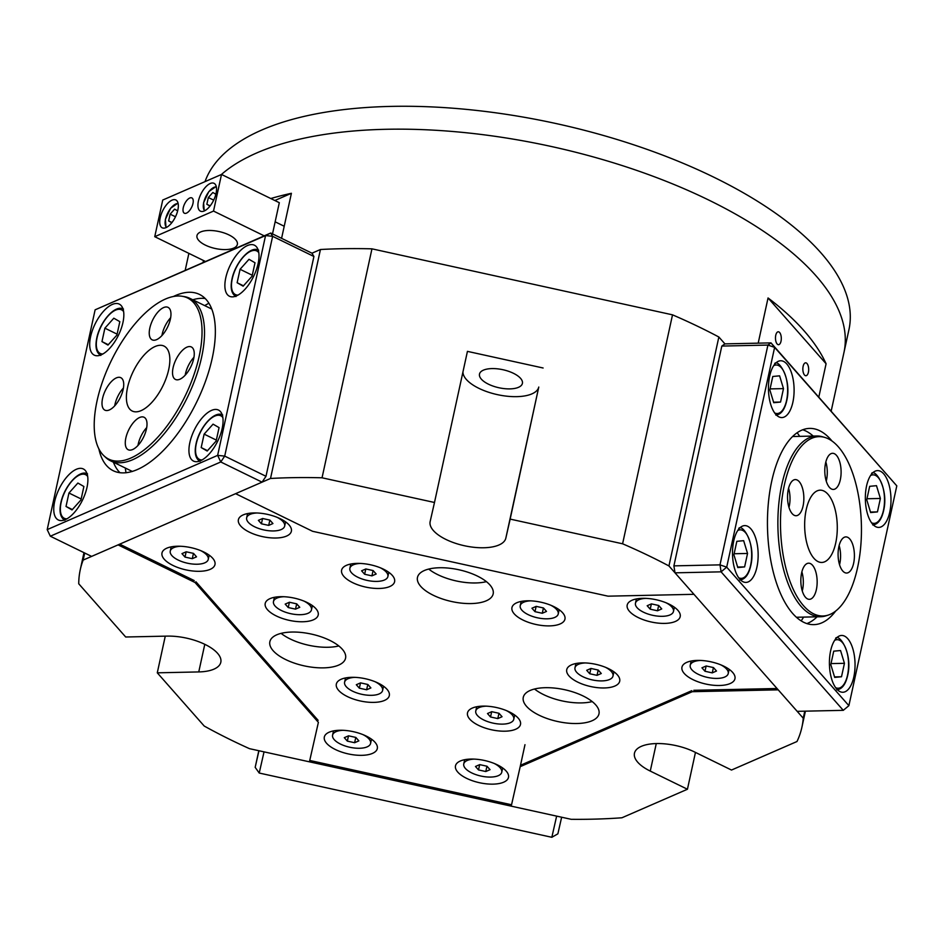 <?xml version="1.0" encoding="UTF-8"?>
<svg xmlns="http://www.w3.org/2000/svg" width="944" height="944" viewBox="0 0 944 944"><rect width="100%" height="100%" fill="white"/><g stroke="black" fill="none" stroke-linecap="round" stroke-linejoin="round"><path stroke-width="1.42" d="M130.791 458.076A89.704 40.946 -63.9 0 0 195.302 370.685A89.704 40.946 -63.9 0 0 182.086 296.263A89.704 40.946 -63.9 0 0 165.46 299.036A89.704 40.946 -63.9 0 0 104.973 375.063A89.704 40.946 -63.9 0 0 104.052 455.905A89.704 40.946 -63.9 0 0 130.791 458.076M182.086 296.263L184.41 296.64A90.388 41.265 116.1 0 1 189.886 298.363A90.388 41.265 116.1 0 1 195.809 377.364A90.388 41.265 116.1 0 1 132.715 459.704A90.388 41.265 116.1 0 1 110.495 460.778A90.388 41.265 116.1 0 1 105.775 457.521L104.052 455.905M163.595 307.579A18.078 8.248 -63.9 0 0 150.981 324.052A18.078 8.248 -63.9 0 0 152.161 339.852A18.078 8.248 -63.9 0 0 156.61 339.639A18.078 8.248 -63.9 0 0 169.224 323.167A18.078 8.248 -63.9 0 0 168.044 307.366A18.078 8.248 -63.9 0 0 163.595 307.579M170.663 317.715A18.078 8.248 -63.9 0 0 161.931 335.568M139.641 417.484A18.078 8.248 -63.9 0 0 127.015 433.945A18.078 8.248 -63.9 0 0 128.207 449.745A18.078 8.248 -63.9 0 0 132.644 449.533A18.078 8.248 -63.9 0 0 145.27 433.072A18.078 8.248 -63.9 0 0 144.078 417.272A18.078 8.248 -63.9 0 0 139.641 417.484M146.698 427.608A18.078 8.248 -63.9 0 0 137.977 445.462M116.36 377.895A18.078 8.248 -63.9 0 0 103.734 394.368A18.078 8.248 -63.9 0 0 104.926 410.168A18.078 8.248 -63.9 0 0 109.362 409.944A18.078 8.248 -63.9 0 0 121.988 393.483A18.078 8.248 -63.9 0 0 120.797 377.683A18.078 8.248 -63.9 0 0 116.36 377.895M123.416 388.019A18.078 8.248 -63.9 0 0 114.696 405.873M186.877 347.168A18.078 8.248 -63.9 0 0 174.262 363.641A18.078 8.248 -63.9 0 0 175.454 379.441A18.078 8.248 -63.9 0 0 179.891 379.228A18.078 8.248 -63.9 0 0 192.517 362.756A18.078 8.248 -63.9 0 0 191.325 346.955A18.078 8.248 -63.9 0 0 186.877 347.168M193.945 357.304A18.078 8.248 -63.9 0 0 185.213 375.157M155.111 346.507A36.155 16.508 -63.9 0 0 129.871 379.441A36.155 16.508 -63.9 0 0 132.243 411.041A36.155 16.508 -63.9 0 0 141.14 410.616A36.155 16.508 -63.9 0 0 166.368 377.671A36.155 16.508 -63.9 0 0 164.008 346.07A36.155 16.508 -63.9 0 0 155.111 346.507M737.795 567.556L733.901 554.765L736.839 541.325L743.66 540.676L747.542 553.455L744.615 566.907L737.795 567.556M734.125 553.75L747.542 553.455M737.642 567.049L744.615 566.907M700.672 660.446A19.446 8.177 -167.7 0 0 690.229 665.284A19.446 8.177 -167.7 0 0 691.869 669.792A19.446 8.177 -167.7 0 0 712.425 678.205A19.446 8.177 -167.7 0 0 728.225 673.568L728.945 670.287A19.446 8.177 -167.7 0 0 729.004 669.225M728.225 673.568A19.446 8.177 -167.7 0 0 726.585 669.048A19.446 8.177 -167.7 0 0 720.744 664.824M701.947 667.821L706.183 665.98L713.475 667.573L716.508 671.019L712.272 672.871L704.991 671.267L701.947 667.821M691.327 661.012A19.446 8.177 -167.7 0 0 690.937 662.004L690.229 665.284M713.428 667.561L712.272 672.871M706.136 665.992L704.991 671.267M207.196 451.031L201.19 447.574L204.128 434.122L213.061 424.151L219.067 427.62L216.129 441.06L207.196 451.031M207.527 450.666L201.19 447.574M216.341 440.105L204.128 434.122M834.685 677.403L830.803 664.611L833.729 651.171L840.549 650.522L844.443 663.313L841.505 676.754L834.685 677.403M831.015 663.597L844.443 663.313M834.543 676.907L841.505 676.754M530.67 600.844A19.446 8.177 -167.7 0 0 520.227 605.682A19.446 8.177 -167.7 0 0 521.879 610.19A19.446 8.177 -167.7 0 0 542.434 618.603A19.446 8.177 -167.7 0 0 558.234 613.966L558.942 610.685A19.446 8.177 -167.7 0 0 559.013 609.623M558.234 613.966A19.446 8.177 -167.7 0 0 556.582 609.446A19.446 8.177 -167.7 0 0 550.741 605.222M531.944 608.219L536.192 606.378L543.473 607.971L546.505 611.417L542.269 613.27L534.988 611.665L531.944 608.219M521.324 601.411A19.446 8.177 -167.7 0 0 520.946 602.402L520.227 605.682M543.425 607.96L542.269 613.27M536.133 606.39L534.988 611.665M474.207 759.106A19.446 8.177 -167.7 0 0 463.752 763.932A19.446 8.177 -167.7 0 0 465.404 768.451A19.446 8.177 -167.7 0 0 485.959 776.865A19.446 8.177 -167.7 0 0 501.76 772.216L502.468 768.947A19.446 8.177 -167.7 0 0 502.538 767.885M501.76 772.216A19.446 8.177 -167.7 0 0 500.108 767.708A19.446 8.177 -167.7 0 0 494.267 763.484M475.481 766.481L479.717 764.628L486.998 766.233L490.042 769.679L485.794 771.531L478.514 769.926L475.481 766.481M464.849 759.66A19.446 8.177 -167.7 0 0 464.472 760.663L463.752 763.932M486.951 766.221L485.794 771.531M479.67 764.652L478.514 769.926M803.639 605.836A89.704 40.439 88.8 0 0 828.36 615.051A89.704 40.439 88.8 0 0 861.117 541.278A89.704 40.439 88.8 0 0 838.307 446.795A89.704 40.439 88.8 0 0 824.525 437.343A89.704 40.439 88.8 0 0 781.903 499.518A89.704 40.439 88.8 0 0 803.639 605.836M828.36 615.051L826.118 615.783A90.388 40.757 -91.2 0 1 820.619 616.739A90.388 40.757 -91.2 0 1 801.196 606.496A90.388 40.757 -91.2 0 1 778.67 505.276A90.388 40.757 -91.2 0 1 816.713 435.998A90.388 40.757 -91.2 0 1 822.248 436.706L824.525 437.343M836.443 455.338A18.078 8.154 88.8 0 0 832.561 453.297A18.078 8.154 88.8 0 0 824.95 467.15A18.078 8.154 88.8 0 0 829.457 487.387A18.078 8.154 88.8 0 0 833.34 489.44A18.078 8.154 88.8 0 0 840.951 475.587A18.078 8.154 88.8 0 0 836.443 455.338M812.489 565.232A18.078 8.154 88.8 0 0 808.607 563.19A18.078 8.154 88.8 0 0 800.996 577.044A18.078 8.154 88.8 0 0 805.492 597.292A18.078 8.154 88.8 0 0 809.386 599.334A18.078 8.154 88.8 0 0 816.997 585.481A18.078 8.154 88.8 0 0 812.489 565.232M799.19 481.629A18.078 8.154 88.8 0 0 795.308 479.587A18.078 8.154 88.8 0 0 787.697 493.441A18.078 8.154 88.8 0 0 792.205 513.689A18.078 8.154 88.8 0 0 796.087 515.731A18.078 8.154 88.8 0 0 803.698 501.878A18.078 8.154 88.8 0 0 799.19 481.629M849.742 538.941A18.078 8.154 88.8 0 0 845.859 536.9A18.078 8.154 88.8 0 0 838.248 550.753A18.078 8.154 88.8 0 0 842.756 571.002A18.078 8.154 88.8 0 0 846.638 573.043A18.078 8.154 88.8 0 0 854.249 559.19A18.078 8.154 88.8 0 0 849.742 538.941M827.959 494.267A36.155 16.308 88.8 0 0 820.194 490.16A36.155 16.308 88.8 0 0 804.972 517.878A36.155 16.308 88.8 0 0 813.988 558.364A36.155 16.308 88.8 0 0 821.752 562.459A36.155 16.308 88.8 0 0 836.974 534.752A36.155 16.308 88.8 0 0 827.959 494.267M839.546 564.689A18.078 8.154 88.8 0 0 839.133 545.549M788.983 507.376A18.078 8.154 88.8 0 0 788.57 488.237M802.282 590.979A18.078 8.154 88.8 0 0 801.869 571.84M826.248 481.086A18.078 8.154 88.8 0 0 825.835 461.946M585.433 662.936A19.446 8.177 -167.7 0 0 574.99 667.762A19.446 8.177 -167.7 0 0 576.642 672.281A19.446 8.177 -167.7 0 0 597.198 680.695A19.446 8.177 -167.7 0 0 612.998 676.046L613.706 672.777A19.446 8.177 -167.7 0 0 613.777 671.715M612.998 676.046A19.446 8.177 -167.7 0 0 611.346 671.538A19.446 8.177 -167.7 0 0 605.505 667.314M586.708 670.311L590.956 668.458L598.236 670.063L601.281 673.509L597.033 675.349L589.752 673.756L586.708 670.311M576.088 663.49A19.446 8.177 -167.7 0 0 575.71 664.493L574.99 667.762M598.189 670.051L597.033 675.349M590.897 668.482L589.752 673.756M355.038 677.355A19.446 8.177 -167.7 0 0 344.595 682.182A19.446 8.177 -167.7 0 0 346.247 686.701A19.446 8.177 -167.7 0 0 366.803 695.114A19.446 8.177 -167.7 0 0 382.603 690.477L383.311 687.197A19.446 8.177 -167.7 0 0 383.382 686.135M382.603 690.477A19.446 8.177 -167.7 0 0 380.951 685.958A19.446 8.177 -167.7 0 0 375.11 681.733M356.313 684.73L360.561 682.878L367.841 684.483L370.886 687.928L366.638 689.781L359.357 688.176L356.313 684.73M345.693 677.91A19.446 8.177 -167.7 0 0 345.315 678.913L344.595 682.182M367.794 684.471L366.638 689.781M360.502 682.901L359.357 688.176M172.669 221.569L171.678 222.678L168.657 220.931L170.132 214.158L174.628 209.131L177.649 210.878M171.843 222.489L168.657 220.931M175.49 216.778L170.132 214.158M561.645 817.221L557.88 833.823L551.839 837.293L556.641 816.123L264.037 751.861L259.222 773.042L551.839 837.293M258.809 750.716L255.175 767.354L258.951 750.74M259.222 773.042L255.175 767.354M486.219 706.159A19.446 8.177 -167.7 0 0 475.764 710.985A19.446 8.177 -167.7 0 0 477.416 715.505A19.446 8.177 -167.7 0 0 497.972 723.918A19.446 8.177 -167.7 0 0 513.772 719.281L514.48 716A19.446 8.177 -167.7 0 0 514.551 714.938M513.772 719.281A19.446 8.177 -167.7 0 0 512.12 714.761A19.446 8.177 -167.7 0 0 506.279 710.537M487.493 713.534L491.73 711.682L499.01 713.286L502.055 716.732L497.807 718.585L490.526 716.98L487.493 713.534M476.862 706.714A19.446 8.177 -167.7 0 0 476.484 707.717L475.764 710.985M498.963 713.275L497.807 718.585M491.682 711.705L490.526 716.98M210.866 204.931L209.887 206.028L206.854 204.282L208.329 197.52L212.837 192.493L215.846 194.24M210.052 205.839L206.854 204.282M213.686 200.14L208.329 197.52M360.325 563.438A19.446 8.177 -167.7 0 0 349.882 568.264A19.446 8.177 -167.7 0 0 351.522 572.784A19.446 8.177 -167.7 0 0 372.078 581.197A19.446 8.177 -167.7 0 0 387.878 576.56L388.598 573.279A19.446 8.177 -167.7 0 0 388.657 572.217M387.878 576.56A19.446 8.177 -167.7 0 0 386.238 572.04A19.446 8.177 -167.7 0 0 380.397 567.816M361.599 570.813L365.835 568.961L373.116 570.565L376.16 574.011L371.924 575.864L364.644 574.259L361.599 570.813M350.979 563.993A19.446 8.177 -167.7 0 0 350.59 564.996L349.882 568.264M373.081 570.554L371.924 575.864M365.788 568.984L364.644 574.259M853.813 676.99A28.414 12.815 88.8 0 0 841.611 635.454A28.414 12.815 88.8 0 0 830.649 650.723A28.414 12.815 88.8 0 0 842.839 692.259A28.414 12.815 88.8 0 0 853.813 676.99M756.923 567.143A28.414 12.815 88.8 0 0 744.722 525.607A28.414 12.815 88.8 0 0 733.748 540.877A28.414 12.815 88.8 0 0 745.949 582.413A28.414 12.815 88.8 0 0 756.923 567.143M792.866 402.297A28.414 12.815 88.8 0 0 780.664 360.761A28.414 12.815 88.8 0 0 769.69 376.031A28.414 12.815 88.8 0 0 781.892 417.567A28.414 12.815 88.8 0 0 792.866 402.297M889.755 512.144A28.414 12.815 88.8 0 0 877.554 470.608A28.414 12.815 88.8 0 0 866.58 485.877A28.414 12.815 88.8 0 0 878.781 527.413A28.414 12.815 88.8 0 0 889.755 512.144M799.71 436.364A111.05 50.067 88.8 0 0 797.137 432.718M831.994 441.013A98.141 44.25 88.8 0 0 809.633 428.399A98.141 44.25 88.8 0 0 771.732 481.145A98.141 44.25 88.8 0 0 813.87 624.633A98.141 44.25 88.8 0 0 835.664 611.063M802.742 429.756A98.141 44.25 -91.2 0 1 813.209 436.069M719.989 564.866L767.909 345.079L721.818 346.07L673.898 565.869L719.989 564.866L721.098 571.84L675.007 572.831L797.173 711.339L843.275 710.336L721.098 571.84L726.703 567.155L848.88 705.664L896.8 485.865L774.623 347.368L726.703 567.155L719.989 564.866M721.818 346.07L724.921 343.876L771.012 342.884L896.8 485.865M675.007 572.831L673.898 565.869M817.103 616.81A98.141 44.25 -91.2 0 1 806.931 623.571M801.196 620.845A111.05 50.067 88.8 0 0 803.604 617.105M843.275 710.336L848.88 705.664L843.275 710.336M767.909 345.079L774.623 347.368L771.012 342.884L767.909 345.079M343.026 730.302A19.446 8.177 -167.7 0 0 332.583 735.128A19.446 8.177 -167.7 0 0 334.235 739.648A19.446 8.177 -167.7 0 0 354.791 748.061A19.446 8.177 -167.7 0 0 370.591 743.412L371.299 740.143A19.446 8.177 -167.7 0 0 371.37 739.081M370.591 743.412A19.446 8.177 -167.7 0 0 368.939 738.904A19.446 8.177 -167.7 0 0 363.098 734.68M344.3 737.677L348.548 735.824L355.829 737.429L358.873 740.875L354.625 742.716L347.345 741.123L344.3 737.677M333.68 730.857A19.446 8.177 -167.7 0 0 333.303 731.86L332.583 735.128M355.782 737.417L354.625 742.716M348.489 735.848L347.345 741.123M831.18 411.1L843.948 352.549A330.577 138.98 12.3 0 0 815.958 275.766A330.577 138.98 12.3 0 0 515.259 139.476A330.577 138.98 12.3 0 0 221.403 174.498A330.577 138.98 12.3 0 1 515.259 139.476A330.577 138.98 12.3 0 1 815.958 275.766A330.577 138.98 12.3 0 1 843.948 352.549L848.939 329.657A330.577 138.98 12.3 0 0 820.95 252.862A330.577 138.98 12.3 0 0 480.107 110.837A330.577 138.98 12.3 0 0 205.013 181.637M283.92 596.726A19.446 8.177 -167.7 0 0 273.477 601.552A19.446 8.177 -167.7 0 0 275.117 606.072A19.446 8.177 -167.7 0 0 295.673 614.485A19.446 8.177 -167.7 0 0 311.473 609.836L312.193 606.567A19.446 8.177 -167.7 0 0 312.252 605.493M311.473 609.836A19.446 8.177 -167.7 0 0 309.833 605.316A19.446 8.177 -167.7 0 0 303.992 601.104M285.194 604.101L289.43 602.248L296.711 603.853L299.755 607.299L295.519 609.14L288.239 607.547L285.194 604.101M274.574 597.281A19.446 8.177 -167.7 0 0 274.185 598.284L273.477 601.552M296.676 603.841L295.519 609.14M289.383 602.272L288.239 607.547M222.159 428.541A28.414 12.968 -63.9 0 0 218.477 410.05A28.414 12.968 -63.9 0 0 189.838 442.618A28.414 12.968 -63.9 0 0 193.52 461.097A28.414 12.968 -63.9 0 0 222.159 428.541M86.99 487.423A28.414 12.968 -63.9 0 0 83.296 468.944A28.414 12.968 -63.9 0 0 54.658 501.5A28.414 12.968 -63.9 0 0 58.351 519.991A28.414 12.968 -63.9 0 0 86.99 487.423M122.932 322.577A28.414 12.968 -63.9 0 0 119.239 304.098A28.414 12.968 -63.9 0 0 90.6 336.654A28.414 12.968 -63.9 0 0 94.282 355.145A28.414 12.968 -63.9 0 0 122.932 322.577M258.101 263.695A28.414 12.968 -63.9 0 0 254.42 245.204A28.414 12.968 -63.9 0 0 225.781 277.772A28.414 12.968 -63.9 0 0 229.463 296.251A28.414 12.968 -63.9 0 0 258.101 263.695M208.895 303.248A111.05 50.693 -63.9 0 0 204.718 305.608M98.872 448.86A98.141 44.793 -63.9 0 0 113.28 470.761A98.141 44.793 -63.9 0 0 212.211 358.272A98.141 44.793 -63.9 0 0 199.479 294.422A98.141 44.793 -63.9 0 0 173.342 296.522M192.788 299.779A98.141 44.793 116.1 0 1 205.167 298.505M95.12 309.821L47.2 529.619L217.639 455.374L265.559 235.575L95.12 309.821L270.692 233.015L311.98 253.193L313.915 256.497L272.627 236.319L224.707 456.105L265.996 476.295L313.915 256.497M220.766 461.97L50.327 536.216L91.615 556.394L262.066 482.148L220.766 461.97L224.707 456.105L217.639 455.374L220.766 461.97M265.996 476.295L262.066 482.148M119.982 472.743A98.141 44.793 116.1 0 1 113.398 462.194M125.328 468.023A111.05 50.693 -63.9 0 0 126.024 472.779M50.327 536.216L47.2 529.619L50.327 536.216M272.627 236.319L270.692 233.015L265.559 235.575L272.627 236.319M257.098 512.981A19.446 8.177 -167.7 0 0 246.655 517.808A19.446 8.177 -167.7 0 0 248.307 522.327A19.446 8.177 -167.7 0 0 268.863 530.74A19.446 8.177 -167.7 0 0 284.663 526.091L285.371 522.823A19.446 8.177 -167.7 0 0 285.442 521.761M284.663 526.091A19.446 8.177 -167.7 0 0 283.011 521.584A19.446 8.177 -167.7 0 0 277.17 517.359M258.373 520.356L262.621 518.504L269.901 520.109L272.934 523.554L268.698 525.395L261.417 523.802L258.373 520.356M247.753 513.536A19.446 8.177 -167.7 0 0 247.375 514.539L246.655 517.808M269.854 520.097L268.698 525.395M262.562 518.527L261.417 523.802M107.958 345.079L101.964 341.61L104.89 328.17L113.823 318.199L119.829 321.656L116.903 335.096L107.958 345.079M108.289 344.702L101.964 341.61M117.103 334.141L104.89 328.17M870.628 512.557L866.745 499.765L869.672 486.325L876.492 485.676L880.386 498.467L877.448 511.908L870.628 512.557M866.958 498.751L880.386 498.467M870.474 512.061L877.448 511.908M375.016 742.279A27.116 11.399 -167.7 0 0 352.737 731.553A27.116 11.399 -167.7 0 0 328.465 732.52A27.116 11.399 -167.7 0 0 326.612 743.317A27.116 11.399 -167.7 0 0 361.41 755.342A27.116 11.399 -167.7 0 0 375.417 742.763A27.116 11.399 -167.7 0 0 375.016 742.279M506.185 771.083A27.116 11.399 -167.7 0 0 483.906 760.357A27.116 11.399 -167.7 0 0 459.634 761.324A27.116 11.399 -167.7 0 0 457.793 772.121A27.116 11.399 -167.7 0 0 492.579 784.145A27.116 11.399 -167.7 0 0 506.598 771.567A27.116 11.399 -167.7 0 0 506.185 771.083M518.197 718.136A27.116 11.399 -167.7 0 0 495.919 707.41A27.116 11.399 -167.7 0 0 471.646 708.378A27.116 11.399 -167.7 0 0 469.805 719.186A27.116 11.399 -167.7 0 0 504.592 731.199A27.116 11.399 -167.7 0 0 518.61 718.62A27.116 11.399 -167.7 0 0 518.197 718.136M387.028 689.332A27.116 11.399 -167.7 0 0 364.75 678.606A27.116 11.399 -167.7 0 0 340.477 679.574A27.116 11.399 -167.7 0 0 338.625 690.371A27.116 11.399 -167.7 0 0 373.423 702.395A27.116 11.399 -167.7 0 0 387.429 689.816A27.116 11.399 -167.7 0 0 387.028 689.332M289.088 524.958A27.116 11.399 -167.7 0 0 266.81 514.232A27.116 11.399 -167.7 0 0 242.537 515.2A27.116 11.399 -167.7 0 0 240.685 525.997A27.116 11.399 -167.7 0 0 275.483 538.021A27.116 11.399 -167.7 0 0 289.489 525.442A27.116 11.399 -167.7 0 0 289.088 524.958M212.683 558.246A27.116 11.399 -167.7 0 0 190.405 547.52A27.116 11.399 -167.7 0 0 166.132 548.488A27.116 11.399 -167.7 0 0 164.28 559.285A27.116 11.399 -167.7 0 0 199.078 571.309A27.116 11.399 -167.7 0 0 213.084 558.718A27.116 11.399 -167.7 0 0 212.683 558.246M315.91 608.703A27.116 11.399 -167.7 0 0 293.631 597.977A27.116 11.399 -167.7 0 0 269.347 598.944A27.116 11.399 -167.7 0 0 267.506 609.741A27.116 11.399 -167.7 0 0 302.304 621.766A27.116 11.399 -167.7 0 0 316.311 609.175A27.116 11.399 -167.7 0 0 315.91 608.703M392.315 575.415A27.116 11.399 -167.7 0 0 370.036 564.689A27.116 11.399 -167.7 0 0 345.752 565.657A27.116 11.399 -167.7 0 0 343.911 576.465A27.116 11.399 -167.7 0 0 378.709 588.478A27.116 11.399 -167.7 0 0 392.716 575.899A27.116 11.399 -167.7 0 0 392.315 575.415M732.662 672.423A27.116 11.399 -167.7 0 0 710.384 661.697A27.116 11.399 -167.7 0 0 686.111 662.664A27.116 11.399 -167.7 0 0 684.258 673.473A27.116 11.399 -167.7 0 0 719.057 685.497A27.116 11.399 -167.7 0 0 733.063 672.907A27.116 11.399 -167.7 0 0 732.662 672.423M677.898 610.331A27.116 11.399 -167.7 0 0 655.62 599.617A27.116 11.399 -167.7 0 0 631.335 600.573A27.116 11.399 -167.7 0 0 629.495 611.382A27.116 11.399 -167.7 0 0 664.293 623.406A27.116 11.399 -167.7 0 0 678.299 610.815A27.116 11.399 -167.7 0 0 677.898 610.331M562.659 612.821A27.116 11.399 -167.7 0 0 540.381 602.095A27.116 11.399 -167.7 0 0 516.108 603.063A27.116 11.399 -167.7 0 0 514.256 613.871A27.116 11.399 -167.7 0 0 549.054 625.896A27.116 11.399 -167.7 0 0 563.061 613.305A27.116 11.399 -167.7 0 0 562.659 612.821M617.423 674.913A27.116 11.399 -167.7 0 0 595.145 664.187A27.116 11.399 -167.7 0 0 570.872 665.154A27.116 11.399 -167.7 0 0 569.031 675.951A27.116 11.399 -167.7 0 0 603.818 687.975A27.116 11.399 -167.7 0 0 617.824 675.397A27.116 11.399 -167.7 0 0 617.423 674.913M489.889 584.914A38.739 16.284 -167.7 0 0 448.943 568.158A38.739 16.284 -167.7 0 0 417.472 577.409A38.739 16.284 -167.7 0 0 420.753 586.401A38.739 16.284 -167.7 0 0 461.699 603.157A38.739 16.284 -167.7 0 0 493.169 593.906A38.739 16.284 -167.7 0 0 489.889 584.914M342.283 649.212A38.739 16.284 -167.7 0 0 301.337 632.456A38.739 16.284 -167.7 0 0 269.866 641.708A38.739 16.284 -167.7 0 0 273.146 650.711A38.739 16.284 -167.7 0 0 314.092 667.455A38.739 16.284 -167.7 0 0 345.563 658.216A38.739 16.284 -167.7 0 0 342.283 649.212M595.699 704.861A38.739 16.284 -167.7 0 0 554.753 688.105A38.739 16.284 -167.7 0 0 523.271 697.356A38.739 16.284 -167.7 0 0 526.551 706.348A38.739 16.284 -167.7 0 0 567.509 723.104A38.739 16.284 -167.7 0 0 598.98 713.865A38.739 16.284 -167.7 0 0 595.699 704.861M693.828 690.3L777.03 688.506M521.277 764.947L691.81 690.666M309.75 760.463L511.542 804.772L520.368 765.867M195.904 581.764L318.128 720.343M119.711 544.157L194.228 580.584M428.718 569.067A38.739 16.284 -167.7 0 0 486.42 581.646A38.739 16.284 -167.7 0 1 428.718 569.067M281.111 633.365A38.739 16.284 -167.7 0 0 338.813 645.944A38.739 16.284 -167.7 0 1 281.111 633.365M534.528 689.014A38.739 16.284 -167.7 0 0 592.218 701.593A38.739 16.284 -167.7 0 1 534.528 689.014M180.693 546.269A19.446 8.177 -167.7 0 0 170.25 551.095A19.446 8.177 -167.7 0 0 171.902 555.615A19.446 8.177 -167.7 0 0 192.458 564.016A19.446 8.177 -167.7 0 0 208.258 559.379L208.966 556.11A19.446 8.177 -167.7 0 0 209.037 555.037M208.258 559.379A19.446 8.177 -167.7 0 0 206.606 554.86A19.446 8.177 -167.7 0 0 200.765 550.647M181.968 553.632L186.216 551.792L193.496 553.385L196.529 556.83L192.293 558.683L185.012 557.09L181.968 553.632M171.348 546.824A19.446 8.177 -167.7 0 0 170.97 547.815L170.25 551.095M193.449 553.385L192.293 558.683M186.157 551.815L185.012 557.09M243.139 286.185L237.133 282.728L240.071 269.288L249.004 259.305L255.01 262.774L252.072 276.214L243.139 286.185M243.469 285.82L237.133 282.728M252.284 275.259L240.071 269.288M189.779 198.004A8.52 3.894 -63.9 0 0 183.82 205.768A8.52 3.894 -63.9 0 0 184.387 213.226A8.52 3.894 -63.9 0 0 186.475 213.12A8.52 3.894 -63.9 0 0 192.434 205.355A8.52 3.894 -63.9 0 0 191.868 197.91A8.52 3.894 -63.9 0 0 189.779 198.004M172.02 200.152A15.493 7.068 -63.9 0 0 161.212 214.264A15.493 7.068 -63.9 0 0 162.226 227.811A15.493 7.068 -63.9 0 0 166.026 227.622A15.493 7.068 -63.9 0 0 176.847 213.509A15.493 7.068 -63.9 0 0 175.832 199.963A15.493 7.068 -63.9 0 0 172.02 200.152M210.229 183.502A15.493 7.068 -63.9 0 0 199.408 197.626A15.493 7.068 -63.9 0 0 200.423 211.161A15.493 7.068 -63.9 0 0 204.234 210.984A15.493 7.068 -63.9 0 0 215.055 196.871A15.493 7.068 -63.9 0 0 214.028 183.325A15.493 7.068 -63.9 0 0 210.229 183.502M205.414 245.145A20.662 8.685 -167.7 0 0 225.628 249.582A20.662 8.685 -167.7 0 0 237.357 244.425A20.662 8.685 -167.7 0 0 228.92 234.903A20.662 8.685 -167.7 0 0 208.707 230.478A20.662 8.685 -167.7 0 0 196.977 235.622A20.662 8.685 -167.7 0 0 205.414 245.145M272.509 233.9L279.318 202.7L221.51 174.451L213.521 211.078L154.745 236.684L205.414 261.453M264.19 235.847L213.521 211.078M221.51 174.451L162.734 200.045L154.745 236.684M773.738 402.71L769.844 389.919L772.782 376.479L779.602 375.83L783.485 388.621L780.558 402.061L773.738 402.71M770.068 388.904L783.485 388.621M773.584 402.203L780.558 402.061M808.394 372.255A6.455 2.915 88.8 0 0 805.621 362.815A6.455 2.915 88.8 0 0 803.132 366.296A6.455 2.915 88.8 0 0 805.905 375.736A6.455 2.915 88.8 0 0 808.394 372.255M781.018 341.221A6.455 2.915 88.8 0 0 778.245 331.781A6.455 2.915 88.8 0 0 775.756 335.25A6.455 2.915 88.8 0 0 778.517 344.69A6.455 2.915 88.8 0 0 781.018 341.221M481.357 379.169A21.948 9.228 -167.7 0 0 504.556 388.657A21.948 9.228 -167.7 0 0 522.398 383.417A21.948 9.228 -167.7 0 0 520.533 378.32A21.948 9.228 -167.7 0 0 497.335 368.821A21.948 9.228 -167.7 0 0 479.493 374.072A21.948 9.228 -167.7 0 0 481.357 379.169M165.271 636.15L157.282 672.824L198.759 671.927A38.739 16.284 -167.7 0 0 220.813 662.275A38.739 16.284 -167.7 0 0 217.533 653.272A38.739 16.284 -167.7 0 0 167.171 636.114L125.682 636.999L78.741 583.781A369.316 155.264 -167.7 0 1 80.252 569.775A369.316 155.264 -167.7 0 1 83.155 560.087L84.7 553.019M281.583 238.336L291.401 193.296L274.834 200.517M203.479 260.509L203.054 262.479M270.775 198.535A330.577 138.98 12.3 0 1 291.401 193.296M768.05 297.962A330.577 138.98 12.3 0 1 803.981 330.707A330.577 138.98 12.3 0 1 826.083 363.759L768.05 297.962L758.197 343.156M818.814 397.07L826.083 363.759M270.515 478.466L235.611 493.677L312.582 531.295L608.042 596.171L693.958 594.319L668.942 565.952A369.316 155.264 -167.7 0 0 622.592 543.791L510.161 519.106L505.831 538.163A38.739 16.284 -167.7 0 1 464.46 545.75A38.739 16.284 -167.7 0 1 430.145 521.595A38.739 16.284 -167.7 0 1 430.157 521.536L434.488 502.479L322.046 477.794A369.316 155.264 -167.7 0 0 270.515 478.466L320.441 249.511L311.98 253.193M157.282 672.824L204.223 726.042A369.316 155.264 -167.7 0 0 249.511 748.675L309.431 761.832L318.388 722.349L195.03 582.507L118.071 544.877L83.155 560.087M804.772 711.174L803.238 718.207L778.222 689.84L692.294 691.692L520.191 766.67L511.235 806.152L571.167 819.309A369.316 155.264 -167.7 0 0 621.931 817.775L687.433 789.243L695.457 752.415M724.921 343.876L718.856 337.008L668.942 565.952M511.542 804.772L511.235 806.152M718.856 337.008A369.316 155.264 -167.7 0 0 672.517 314.836L371.96 248.838A369.316 155.264 -167.7 0 0 320.441 249.511M371.96 248.838L322.046 477.794M462.938 371.995A38.739 16.284 -167.7 0 0 499.152 395.005A38.739 16.284 -167.7 0 0 538.776 387.052L510.161 519.106M672.517 314.836L622.592 543.791M543.107 367.995L467.433 351.369L434.488 502.479M656.269 743.577L650.263 771.083A38.739 16.284 -167.7 0 1 634.462 753.229A38.739 16.284 -167.7 0 1 656.446 743.565A38.739 16.284 -167.7 0 1 694.347 751.872L731.506 770.044L796.996 741.512A369.316 155.264 -167.7 0 0 801.928 727.128A369.316 155.264 -167.7 0 0 803.238 718.207M650.263 771.083L687.433 789.243M524.982 744.686L520.191 766.67M645.908 598.366A19.446 8.177 -167.7 0 0 635.465 603.192A19.446 8.177 -167.7 0 0 637.106 607.712A19.446 8.177 -167.7 0 0 657.661 616.113A19.446 8.177 -167.7 0 0 673.461 611.476L674.181 608.207A19.446 8.177 -167.7 0 0 674.24 607.134M673.461 611.476A19.446 8.177 -167.7 0 0 671.821 606.957A19.446 8.177 -167.7 0 0 665.98 602.732M647.183 605.729L651.419 603.889L658.7 605.482L661.744 608.927L657.508 610.78L650.215 609.187L647.183 605.729M636.563 598.921A19.446 8.177 -167.7 0 0 636.173 599.912L635.465 603.192M658.664 605.47L657.508 610.78M651.372 603.912L650.215 609.187M72.015 509.925L66.021 506.456L68.947 493.016L77.88 483.045L83.886 486.502L80.96 499.942L72.015 509.925M72.346 509.548L66.021 506.456M81.16 498.987L68.947 493.016M738.739 577.799A24.273 10.95 88.8 0 0 750.622 565.338A24.273 10.95 88.8 0 0 749.088 539.142A24.273 10.95 88.8 0 0 737.724 530.528M222.855 417.567A24.273 11.08 -63.9 0 0 208.789 420.387A24.273 11.08 -63.9 0 0 196.317 443.609A24.273 11.08 -63.9 0 0 202.146 459.94M835.641 687.645A24.273 10.95 88.8 0 0 847.523 675.184A24.273 10.95 88.8 0 0 845.977 648.988A24.273 10.95 88.8 0 0 834.614 640.386M178.133 203.574A13.428 6.124 -63.9 0 0 165.519 219.232A13.428 6.124 -63.9 0 0 166.474 227.41M216.341 186.924A13.428 6.124 -63.9 0 0 203.715 202.594A13.428 6.124 -63.9 0 0 204.683 210.772M123.617 311.614A24.273 11.08 -63.9 0 0 109.563 314.423A24.273 11.08 -63.9 0 0 97.079 337.657A24.273 11.08 -63.9 0 0 102.908 353.976M871.583 522.799A24.273 10.95 88.8 0 0 883.466 510.338A24.273 10.95 88.8 0 0 881.92 484.142A24.273 10.95 88.8 0 0 870.557 475.54M258.798 252.721A24.273 11.08 -63.9 0 0 244.732 255.541A24.273 11.08 -63.9 0 0 232.259 278.763A24.273 11.08 -63.9 0 0 238.089 295.094M774.682 412.953A24.273 10.95 88.8 0 0 786.564 400.492A24.273 10.95 88.8 0 0 785.03 374.296A24.273 10.95 88.8 0 0 773.667 365.682M204.789 644.315L198.759 671.927M538.776 387.052L505.831 538.163M87.674 476.46A24.273 11.08 -63.9 0 0 73.62 479.269A24.273 11.08 -63.9 0 0 61.136 502.503A24.273 11.08 -63.9 0 0 66.965 518.822M211.751 309.054L189.886 298.363M132.361 471.469L110.495 460.778M739.895 579.958C745.099 579.38 748.71 574.625 750.751 565.692C756.038 543.791 742.55 523.767 738.786 528.321M200.022 461.404C195.514 458.678 194.193 452.837 196.045 443.881C199.314 427.573 214.347 410.192 222.713 414.994M836.797 689.816C841.989 689.226 845.612 684.471 847.653 675.538C852.939 653.649 839.44 633.613 835.676 638.168M796.476 617.258L820.619 616.739M792.571 436.517L816.713 435.998M166.026 227.622L165.377 219.374L170.616 208.258L178.027 203.078M204.234 210.984L203.585 202.724L208.825 191.608L216.223 186.44M284.215 226.253L275.141 221.816M100.784 355.44C96.276 352.714 94.955 346.885 96.807 337.928C100.076 321.621 115.109 304.228 123.475 309.042M872.74 524.97C877.932 524.38 881.554 519.625 883.596 510.704C888.882 488.803 875.383 468.767 871.619 473.322M235.965 296.558C231.457 293.832 230.135 287.991 231.988 279.046C235.257 262.727 250.29 245.346 258.656 250.148M775.838 415.112C781.042 414.534 784.653 409.779 786.694 400.846C791.981 378.945 778.493 358.921 774.729 363.475M188.883 253.37L185.201 270.255M83.981 552.665L80.252 569.775M805.409 711.162L801.928 727.128M64.853 520.286C60.345 517.56 59.012 511.731 60.864 502.774C64.133 486.467 79.178 469.074 87.532 473.888"/></g></svg>
